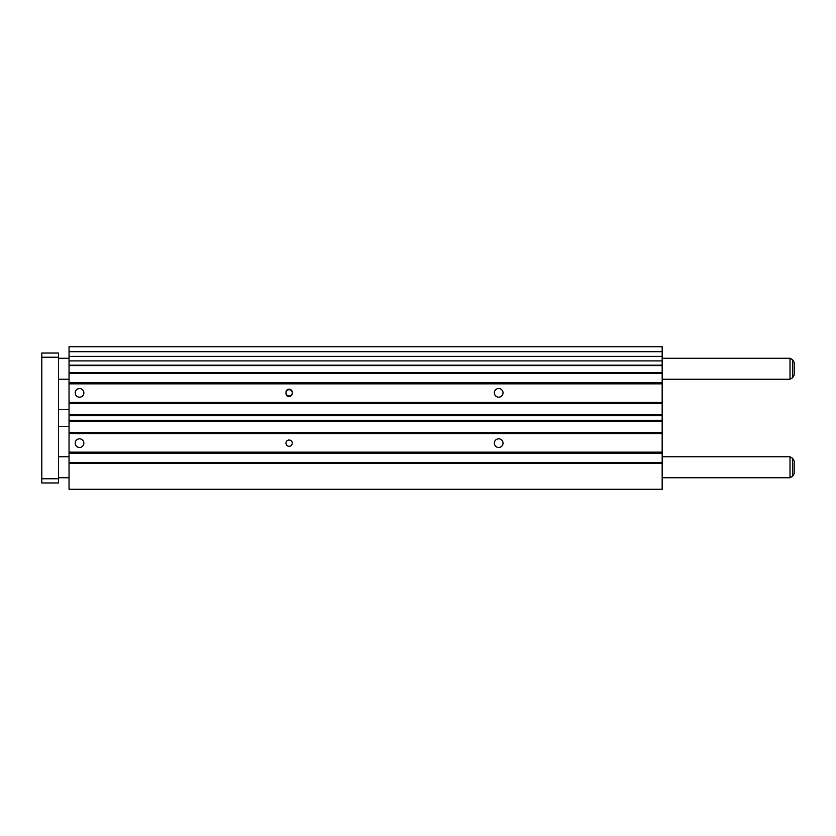 <?xml version="1.0" encoding="UTF-8"?>
<svg xmlns="http://www.w3.org/2000/svg" width="836" height="836" viewBox="0 0 836 836"><rect width="100%" height="100%" fill="white"/><g stroke="black" fill="none" stroke-linecap="round" stroke-linejoin="round"><path stroke-width="1.25" d="M662.164 358.268L790.01 358.268L790.01 379.23L792.632 377.715L794.2 374.988L794.2 362.5L794.2 374.988M662.164 456.769L790.01 456.769L790.01 477.732L792.632 476.217L794.2 473.5L794.2 461.012L794.2 473.5M58.562 357.223L41.8 357.223L41.8 353.032L58.562 353.032L58.562 482.968L41.8 482.968L41.8 478.777L58.562 478.777M41.8 357.223L41.8 478.777M75.188 392.847A4.337 4.337 0 0 0 79.524 397.184A4.337 4.337 0 0 0 83.861 392.847A4.337 4.337 0 0 0 79.524 388.521A4.337 4.337 0 0 0 75.188 392.847M494.358 392.847A4.337 4.337 0 0 0 498.684 397.184A4.337 4.337 0 0 0 503.021 392.847A4.337 4.337 0 0 0 498.684 388.521A4.337 4.337 0 0 0 494.358 392.847M494.358 443.153A4.337 4.337 0 0 0 498.684 447.479A4.337 4.337 0 0 0 503.021 443.153A4.337 4.337 0 0 0 498.684 438.816A4.337 4.337 0 0 0 494.358 443.153M75.188 443.153A4.337 4.337 0 0 0 79.524 447.479A4.337 4.337 0 0 0 83.861 443.153A4.337 4.337 0 0 0 79.524 438.816A4.337 4.337 0 0 0 75.188 443.153M285.964 443.153A3.145 3.145 0 0 0 289.11 446.299A3.145 3.145 0 0 0 292.255 443.153A3.145 3.145 0 0 0 289.11 440.008A3.145 3.145 0 0 0 285.964 443.153M285.964 392.847A3.145 3.145 0 0 0 289.11 395.992A3.145 3.145 0 0 0 292.255 392.847A3.145 3.145 0 0 0 289.11 389.701A3.145 3.145 0 0 0 285.964 392.847M292.255 393.369L292.255 392.324A3.145 3.145 0 0 0 289.11 389.179A3.145 3.145 0 0 0 285.964 392.324L285.964 393.369A3.145 3.145 0 0 0 289.11 396.515A3.145 3.145 0 0 0 292.255 393.369M662.164 356.387L69.043 356.387L69.043 346.741L662.164 346.741L662.164 365.196L69.043 365.196L69.043 489.259L662.164 489.259L662.164 463.478L69.043 463.478M69.043 365.196L69.043 356.387M662.164 365.196L662.164 463.478M662.164 365.604L69.043 365.604M662.164 351.695L69.043 351.695M662.164 462.433L69.043 462.433M662.164 453.206L69.043 453.206M662.164 452.161L69.043 452.161M662.164 433.57L69.043 433.57M662.164 432.525L69.043 432.525M662.164 421.313L69.043 421.313M662.164 420.268L69.043 420.268M662.164 415.732L69.043 415.732M662.164 414.687L69.043 414.687M662.164 403.474L69.043 403.474M662.164 402.43L69.043 402.43M662.164 383.839L69.043 383.839M662.164 382.794L69.043 382.794M662.164 373.567L69.043 373.567M662.164 372.522L69.043 372.522M790.01 358.268L792.632 359.783L792.632 377.715M790.01 456.769L792.632 458.285L792.632 476.217M662.164 360.912L69.043 360.912M58.562 358.268L69.043 358.268M792.632 359.783L794.2 362.5M58.562 456.769L69.043 456.769M792.632 458.285L794.2 461.012M58.562 409.619L69.043 409.619M58.562 426.381L69.043 426.381M58.562 477.732L69.043 477.732M662.164 477.732L790.01 477.732M58.562 379.23L69.043 379.23M662.164 379.23L790.01 379.23"/></g></svg>
